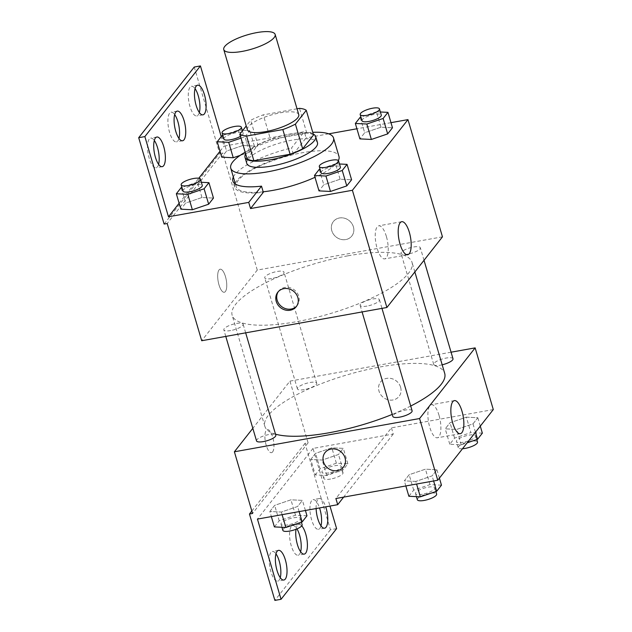 <?xml version="1.0" encoding="UTF-8"?>
<svg xmlns="http://www.w3.org/2000/svg" width="632" height="632" viewBox="0 0 632 632"><rect width="100%" height="100%" fill="white"/><g stroke="black" fill="none" stroke-linecap="round" stroke-linejoin="round"><path stroke-width="0.47" stroke-dasharray="3.16 2.37" d="M247.365 129.773A26.781 7.458 163.6 0 1 270.954 115.056A26.781 7.458 163.6 0 1 298.754 114.645M297.032 108.807L263.275 114.858A35.969 10.017 163.6 0 0 250.714 120.285L246.243 125.965M247.104 158.782L257.975 144.965L250.714 120.285M257.975 144.965A35.969 10.017 163.6 0 1 270.543 139.538L263.275 114.858M313.535 134.987A35.969 10.017 163.6 0 0 306.765 133.036L270.543 139.538M313.259 134.071A36.83 10.262 -16.4 0 0 278.783 136.654A36.83 10.262 -16.4 0 0 246.369 152.984A36.83 10.262 -16.4 0 0 245.69 153.955M246.804 163.451A36.83 10.262 163.6 0 1 248.186 159.153A36.83 10.262 163.6 0 1 285.846 141.457A36.83 10.262 163.6 0 1 317.469 142.658M306.765 133.036L299.505 108.356M245.177 152.217A53.57 14.923 163.6 0 1 312.753 132.325M263.173 191.804A53.57 14.923 163.6 0 1 236.194 186.693A53.57 14.923 163.6 0 1 283.373 157.25A53.57 14.923 163.6 0 1 338.973 156.444M338.365 160.56A53.57 14.923 163.6 0 1 314.997 177.3M235.159 183.154A55.174 15.366 -16.4 0 1 293.327 154.145L306.101 137.895L304.284 131.725L224.036 146.126L221.24 136.646M234.914 183.715A55.174 15.366 -16.4 0 0 234.654 187.143A55.174 15.366 -16.4 0 0 263.315 192.31M390.971 122.663L356.914 128.778M328.695 133.842L306.101 137.895M339.479 163.988L335.56 163.791L340.103 179.219L351.59 179.78L340.103 179.219L323.805 184.773L318.994 190.888L323.805 184.773L319.271 169.344M380.369 111.983L376.451 111.785L380.993 127.206L392.48 127.775L380.993 127.206L364.696 132.76L359.885 138.882L364.696 132.76L360.161 117.339M367.01 306.086A10.041 2.797 163.6 0 1 360.153 305.39A10.041 2.797 163.6 0 1 369.001 299.868A10.041 2.797 163.6 0 1 379.429 299.718A10.041 2.797 163.6 0 1 367.01 306.086M230.704 330.552A10.041 2.797 163.6 0 1 223.847 329.857A10.041 2.797 163.6 0 1 232.695 324.335A10.041 2.797 163.6 0 1 243.123 324.184A10.041 2.797 163.6 0 1 230.704 330.552M442.463 236.834L257.264 270.069L201.703 340.735M271.594 278.546A10.041 2.797 163.6 0 1 264.737 277.843A10.041 2.797 163.6 0 1 273.585 272.329A10.041 2.797 163.6 0 1 284.013 272.171A10.041 2.797 163.6 0 1 271.594 278.546M407.901 254.08A10.041 2.797 163.6 0 1 401.043 253.385A10.041 2.797 163.6 0 1 409.892 247.863A10.041 2.797 163.6 0 1 420.32 247.712A10.041 2.797 163.6 0 1 407.901 254.08M348.011 255.81A93.741 26.11 163.6 0 1 412.017 262.312A93.741 26.11 163.6 0 1 296.155 321.759A93.741 26.11 163.6 0 1 232.149 315.25A93.741 26.11 163.6 0 1 348.011 255.81M225.395 291.518A11.716 4.1 79.8 0 0 225.9 278.27A11.716 4.1 79.8 0 0 220.149 269.192A11.716 4.1 79.8 0 0 218.182 281.445A11.716 4.1 79.8 0 0 224.289 292.26A11.716 4.1 79.8 0 0 225.395 291.518A11.716 4.1 -100.2 0 1 224.297 292.26A11.716 4.1 -100.2 0 1 218.182 281.445A11.716 4.1 -100.2 0 1 220.157 269.192A11.716 4.1 -100.2 0 1 225.908 278.27A11.716 4.1 -100.2 0 1 225.403 291.518M257.264 270.069L222.764 152.849L167.204 223.515M353.399 226.833A11.716 10.483 -141.8 0 0 344.432 218.206A11.716 10.483 -141.8 0 0 333.388 221.532A11.716 10.483 -141.8 0 0 336.121 237.008A11.716 10.483 -141.8 0 0 351.811 236.013A11.716 10.483 -141.8 0 0 353.399 226.833A11.716 10.483 38.2 0 1 351.811 236.02A11.716 10.483 38.2 0 1 336.121 237.016A11.716 10.483 38.2 0 1 333.388 221.532A11.716 10.483 38.2 0 1 344.432 218.206A11.716 10.483 38.2 0 1 353.399 226.833M194.253 67.039L219.675 153.41L222.764 152.849M386.373 236.447A16.795 5.878 79.8 0 0 378.766 225.822A16.795 5.878 79.8 0 0 375.945 243.391A16.795 5.878 79.8 0 0 384.698 258.883A16.795 5.878 79.8 0 0 386.373 236.447M296.692 306.07A11.716 10.483 -141.8 0 0 297.182 305.493A11.716 10.483 -141.8 0 0 294.449 290.009A11.716 10.483 -141.8 0 0 278.759 291.004A11.716 10.483 -141.8 0 0 278.317 291.621M164.115 224.068L219.675 153.41M158.593 164.328A15.065 5.277 -100.2 0 1 156.033 167.78A15.065 5.277 -100.2 0 1 148.172 153.884A15.065 5.277 -100.2 0 1 150.708 138.124A15.065 5.277 -100.2 0 1 154.319 140.478M199.341 112.504A15.065 5.277 -100.2 0 1 196.773 115.964A15.065 5.277 -100.2 0 1 188.921 102.068A15.065 5.277 -100.2 0 1 191.449 86.308A15.065 5.277 -100.2 0 1 195.059 88.654M178.967 138.416A15.065 5.277 -100.2 0 1 176.399 141.876A15.065 5.277 -100.2 0 1 168.547 127.98A15.065 5.277 -100.2 0 1 171.075 112.212A15.065 5.277 -100.2 0 1 174.685 114.566M293.327 154.145L291.51 147.975L304.284 131.725M241.029 138.124L245.003 136.765L249.545 152.194L240.12 155.401L249.545 152.194L254.356 146.071L242.87 145.502L226.572 151.056L221.761 157.178L226.572 151.056L222.037 135.635M201.355 182.285L197.445 182.087L201.979 197.508L213.466 198.077L201.979 197.508L185.682 203.062L180.87 209.184L185.682 203.062L181.147 187.641M233.342 176.984A55.174 15.366 163.6 0 1 291.51 147.975M179.125 203.243L198.788 178.248M220.015 151.238L224.036 146.126M275.489 434.168A93.741 26.11 163.6 0 1 264.84 426.3A93.741 26.11 163.6 0 1 347.395 374.784A93.741 26.11 163.6 0 1 444.699 373.362M410.713 406.028A93.741 26.11 163.6 0 1 392.243 414.402M412.111 410.768A10.041 2.797 -16.4 0 0 405.254 410.073A10.041 2.797 -16.4 0 0 392.835 416.441M304.276 389.589A10.041 2.797 163.6 0 1 297.419 388.893A10.041 2.797 163.6 0 1 306.267 383.371A10.041 2.797 163.6 0 1 316.695 383.221A10.041 2.797 163.6 0 1 304.276 389.589M256.529 440.899A10.041 2.797 163.6 0 1 265.377 435.385A10.041 2.797 163.6 0 1 275.805 435.227M442.179 364.798A10.041 2.797 163.6 0 1 440.591 365.13A10.041 2.797 163.6 0 1 433.726 364.427A10.041 2.797 163.6 0 1 442.574 358.913A10.041 2.797 163.6 0 1 453.002 358.763M451.066 352.198L289.946 381.12L252.832 428.322M272.605 451.927A11.716 4.1 79.8 0 0 273.111 438.679A11.716 4.1 79.8 0 0 267.36 429.594A11.716 4.1 79.8 0 0 265.393 441.855A11.716 4.1 79.8 0 0 271.499 452.662A11.716 4.1 79.8 0 0 272.605 451.927M336.611 528.629L330.433 529.735L305.019 443.364L308.1 442.811L289.946 381.12M308.1 442.811L252.547 513.476M466.337 417.167L477.816 417.736L473.005 423.859L456.707 429.404L445.228 428.844L450.039 422.721L466.337 417.167L450.039 422.721L445.228 428.844L456.707 429.404L473.005 423.859L477.816 417.736L466.337 417.167L470.872 432.596L454.574 438.142L449.763 444.264L461.249 444.833L467.167 442.819M415.817 481.418L404.338 480.849L409.149 474.727L425.447 469.173L436.925 469.742L432.114 475.864L415.817 481.418L432.114 475.864L436.925 469.742L425.447 469.173L409.149 474.727L404.338 480.849L415.817 481.418L416.591 484.033M493.3 409.576L391.445 427.856L335.884 498.514M400.609 387.234A11.716 10.483 -141.8 0 0 391.643 378.608A11.716 10.483 -141.8 0 0 380.598 381.933A11.716 10.483 -141.8 0 0 383.332 397.417A11.716 10.483 -141.8 0 0 399.021 396.422A11.716 10.483 -141.8 0 0 400.609 387.234M391.445 427.856L393.262 434.026L313.006 448.428L329.975 506.074M343.46 467.08L343.46 467.08A11.716 10.483 -141.8 0 0 340.727 451.596A11.716 10.483 -141.8 0 0 325.038 452.591A11.716 10.483 -141.8 0 0 325.038 452.599L325.038 452.591M400.609 387.242A11.716 10.483 38.2 0 1 399.021 396.422A11.716 10.483 38.2 0 1 383.332 397.417A11.716 10.483 38.2 0 1 380.598 381.933A11.716 10.483 38.2 0 1 391.635 378.615A11.716 10.483 38.2 0 1 400.609 387.242M439.035 415.358A16.795 5.878 79.8 0 0 431.419 404.733A16.795 5.878 79.8 0 0 428.599 422.302A16.795 5.878 79.8 0 0 437.352 437.794A16.795 5.878 79.8 0 0 439.035 415.358M272.613 451.919A11.716 4.1 -100.2 0 1 271.507 452.662A11.716 4.1 -100.2 0 1 265.393 441.855A11.716 4.1 -100.2 0 1 267.368 429.594A11.716 4.1 -100.2 0 1 273.119 438.679A11.716 4.1 -100.2 0 1 272.613 451.919M330.433 529.735L274.88 600.4M300.619 551.76A15.065 5.277 -100.2 0 1 298.059 555.22A15.065 5.277 -100.2 0 1 290.199 541.324A15.065 5.277 -100.2 0 1 292.735 525.563A15.065 5.277 -100.2 0 1 296.977 528.889M320.993 525.856A15.065 5.277 -100.2 0 1 318.425 529.308A15.065 5.277 -100.2 0 1 311.6 519.781A15.065 5.277 -100.2 0 1 313.101 499.651A15.065 5.277 -100.2 0 1 319.547 507.946M280.252 577.672A15.065 5.277 -100.2 0 1 277.685 581.132A15.065 5.277 -100.2 0 1 270.859 571.605A15.065 5.277 -100.2 0 1 272.36 551.475A15.065 5.277 -100.2 0 1 275.971 553.822M305.019 443.364L251.82 511.019M393.262 434.026L343.642 497.123M269.848 511.486L274.659 505.363L290.949 499.809L302.436 500.378L297.625 506.493L281.327 512.046L269.848 511.486L281.327 512.046L297.625 506.493L302.436 500.378L290.949 499.809L274.659 505.363L269.848 511.486L271.349 516.597M310.739 459.472L315.55 453.357L331.84 447.804L343.326 448.372L338.515 454.487L322.217 460.041L310.739 459.472L322.217 460.041L338.515 454.487L343.326 448.372L331.84 447.804L315.55 453.357L310.739 459.472L315.273 474.901L326.76 475.462L343.058 469.916L347.869 463.793L336.382 463.224L320.084 468.778L315.273 474.901M313.006 448.428L257.445 519.093M296.045 529.268A15.065 5.277 -100.2 0 1 298.904 524.457A15.065 5.277 -100.2 0 1 301.756 525.864M316.118 508.562A15.065 5.277 -100.2 0 1 319.279 498.545A15.065 5.277 -100.2 0 1 325.717 506.84M441.468 485.171L429.981 484.602L413.683 490.156L408.872 496.27M422.389 494.256A10.041 2.797 163.6 0 1 415.532 493.553A10.041 2.797 163.6 0 1 424.38 488.038A10.041 2.797 163.6 0 1 434.808 487.88A10.041 2.797 163.6 0 1 422.389 494.256M429.981 484.602L425.447 469.173M413.683 490.156L409.149 474.727M405.839 485.961L404.338 480.849M433.623 480.976L432.114 475.864M439.398 478.132L436.925 469.742M417.349 499.722A10.041 2.797 163.6 0 1 426.197 494.208A10.041 2.797 163.6 0 1 436.625 494.05M482.358 433.157L470.872 432.596M463.288 442.242A10.041 2.797 163.6 0 1 456.423 441.547A10.041 2.797 163.6 0 1 465.271 436.025A10.041 2.797 163.6 0 1 475.699 435.875A10.041 2.797 163.6 0 1 463.288 442.242M454.574 438.142L450.039 422.721M449.763 444.264L445.228 428.844M461.249 444.833L456.707 429.404M475.477 432.248L473.005 423.859M480.288 426.126L477.816 417.736M462.506 448.744A10.041 2.797 163.6 0 1 458.239 447.717A10.041 2.797 163.6 0 1 467.088 442.195A10.041 2.797 163.6 0 1 477.516 442.044M306.978 515.799L295.492 515.23L279.194 520.784L274.383 526.906M287.9 524.884A10.041 2.797 163.6 0 1 281.043 524.189A10.041 2.797 163.6 0 1 289.891 518.667A10.041 2.797 163.6 0 1 300.318 518.517A10.041 2.797 163.6 0 1 287.9 524.884M295.492 515.23L290.949 499.809M279.194 520.784L274.659 505.363M282.101 514.669L281.327 512.046M299.126 511.612L297.625 506.493M305.414 510.482L302.436 500.378M282.86 530.359A10.041 2.797 163.6 0 1 291.708 524.837A10.041 2.797 163.6 0 1 302.128 524.686M328.79 472.878A10.041 2.797 163.6 0 1 321.933 472.183A10.041 2.797 163.6 0 1 330.781 466.661A10.041 2.797 163.6 0 1 341.209 466.511A10.041 2.797 163.6 0 1 328.79 472.878M336.382 463.224L331.84 447.804M320.084 468.778L315.55 453.357M326.76 475.462L322.217 460.041M343.058 469.916L338.515 454.487M347.869 463.793L343.326 448.372M330.607 479.048A10.041 2.797 163.6 0 1 323.75 478.353A10.041 2.797 163.6 0 1 332.598 472.831A10.041 2.797 163.6 0 1 343.018 472.681A10.041 2.797 163.6 0 1 330.607 479.048M335.56 163.791L320.037 169.084M321.119 172.749A10.041 2.797 163.6 0 1 329.959 167.227A10.041 2.797 163.6 0 1 340.387 167.077M340.103 179.219L323.805 184.773M376.451 111.785L360.927 117.078M362.01 120.744A10.041 2.797 163.6 0 1 370.85 115.222A10.041 2.797 163.6 0 1 381.278 115.071M380.993 127.206L364.696 132.76M197.445 182.087L181.913 187.38M182.996 191.046A10.041 2.797 163.6 0 1 191.844 185.524A10.041 2.797 163.6 0 1 202.264 185.374M201.979 197.508L185.682 203.062M242.246 130.271L238.335 130.081L222.804 135.374M245.003 136.765L249.814 130.65L242.838 130.303M223.886 139.032A10.041 2.797 163.6 0 1 232.734 133.518A10.041 2.797 163.6 0 1 243.154 133.368A10.041 2.797 163.6 0 1 240.5 136.33M249.545 152.194L254.356 146.071L242.87 145.502L238.335 130.081M242.87 145.502L226.572 151.056M254.356 146.071L249.814 130.65M236.194 186.693L235.42 184.054M401.731 221.698L378.766 225.822M407.664 254.759L384.698 258.883M296.25 306.678L297.182 305.493M277.827 292.197L278.759 291.004M234.654 187.143L232.837 180.973M177.252 111.106L171.075 112.212M182.577 140.762L176.399 141.876M197.626 85.201L191.449 86.308M202.943 114.858L196.773 115.964M156.878 137.018L150.708 138.124M162.203 166.674L156.033 167.78M414.853 271.95L412.017 262.312M264.84 426.3L232.149 315.25M360.153 305.39L362.089 311.947M379.429 299.718L381.973 308.377M316.695 383.221L284.013 272.171M297.419 388.893L264.737 277.843M245.666 332.843L243.123 324.184M225.782 336.414L223.847 329.857M424.017 260.289L420.32 247.712M433.726 364.427L401.043 253.385M454.384 400.609L431.419 404.733M460.317 433.671L437.352 437.794M278.538 550.361L272.36 551.475M283.855 580.026L277.685 581.132M319.279 498.545L313.101 499.651M324.603 528.202L318.425 529.308M298.904 524.457L292.735 525.563M304.229 554.114L298.059 555.22M435.882 491.546L434.808 487.88M416.449 496.649L415.532 493.553M476.773 439.54L475.699 435.875M458.239 447.717L456.423 441.547M301.393 522.182L300.318 518.517M281.951 527.278L281.043 524.189M343.018 472.681L341.209 466.511M323.75 478.353L321.933 472.183M243.154 133.368L242.412 130.84"/><path stroke-width="0.95" d="M242.048 51.429A26.781 7.458 163.6 0 1 223.76 49.573A26.781 7.458 163.6 0 1 247.349 34.855A26.781 7.458 163.6 0 1 275.149 34.444A26.781 7.458 163.6 0 1 242.048 51.429M275.149 34.444L298.754 114.645A26.781 7.458 163.6 0 1 265.653 131.63A26.781 7.458 163.6 0 1 247.365 129.773L223.76 49.573M306.275 110.316L313.535 134.987L302.665 148.812L295.405 124.133L306.275 110.316A35.969 10.017 163.6 0 0 299.505 108.356L297.032 108.807M246.243 125.965L239.844 134.102A35.969 10.017 163.6 0 0 246.614 136.062L282.836 129.56A35.969 10.017 163.6 0 0 295.405 124.133M246.614 136.062L253.874 160.733A35.969 10.017 163.6 0 1 247.104 158.782L239.844 134.102M253.874 160.733L290.096 154.24L282.836 129.56M302.665 148.812A35.969 10.017 163.6 0 1 290.096 154.24M245.69 153.955A36.83 10.262 -16.4 0 0 244.995 157.289A36.83 10.262 -16.4 0 0 283.215 156.728A36.83 10.262 -16.4 0 0 315.652 136.488A36.83 10.262 -16.4 0 0 313.259 134.071M315.652 136.488L317.469 142.658A36.83 10.262 163.6 0 1 271.95 166.011A36.83 10.262 163.6 0 1 246.804 163.451L244.995 157.289M312.753 132.325A53.57 14.923 163.6 0 1 333.522 137.934A53.57 14.923 163.6 0 1 267.32 171.896A53.57 14.923 163.6 0 1 230.751 168.183A53.57 14.923 163.6 0 1 245.177 152.217M314.997 177.3A53.57 14.923 163.6 0 1 272.771 190.406A53.57 14.923 163.6 0 1 263.173 191.804M333.522 137.934L338.973 156.444A53.57 14.923 163.6 0 1 338.365 160.56M235.159 183.154A55.174 15.366 -16.4 0 0 234.914 183.715M250.548 208.56L248.732 202.39L168.475 216.792L144.87 136.591L138.7 137.697L164.115 224.068L167.204 223.515L201.703 340.735L386.903 307.492L352.403 190.279L250.548 208.56L263.315 192.31L261.506 186.14A55.174 15.366 163.6 0 1 232.837 180.973A55.174 15.366 163.6 0 1 233.342 176.984M352.403 190.279L407.964 119.614L390.971 122.663M356.914 128.778L328.695 133.842M320.037 169.084L319.271 169.344L314.46 175.467L318.994 190.888L330.481 191.457L346.778 185.903L351.59 179.78L347.047 164.36L339.479 163.988M360.927 117.078L360.161 117.339L355.35 123.461L359.885 138.882L371.371 139.451L387.669 133.897L392.48 127.775L387.937 112.354L380.369 111.983M276.239 301.377A11.716 10.483 38.2 0 1 277.827 292.197A11.716 10.483 38.2 0 1 293.517 291.202A11.716 10.483 38.2 0 1 296.25 306.678A11.716 10.483 38.2 0 1 285.206 310.004A11.716 10.483 38.2 0 1 276.239 301.377M386.903 307.492L442.463 236.834L407.964 119.614M409.339 232.323A16.795 5.878 -100.2 0 1 407.664 254.759A16.795 5.878 -100.2 0 1 398.911 239.267A16.795 5.878 -100.2 0 1 401.731 221.698A16.795 5.878 -100.2 0 1 409.339 232.323M221.24 136.646L200.431 65.925L194.253 67.039L138.7 137.697M278.317 291.621A11.716 10.483 -141.8 0 0 277.172 300.184A11.716 10.483 -141.8 0 0 285.743 308.7A11.716 10.483 -141.8 0 0 296.692 306.07M248.732 202.39L261.506 186.14M144.87 136.591L200.431 65.925M154.319 140.478A15.065 5.277 -100.2 0 1 157.534 147.651A15.065 5.277 -100.2 0 1 158.593 164.328M195.059 88.654A15.065 5.277 -100.2 0 1 198.274 95.835A15.065 5.277 -100.2 0 1 199.341 112.504M174.685 114.566A15.065 5.277 -100.2 0 1 177.908 121.747A15.065 5.277 -100.2 0 1 178.967 138.416M222.804 135.374L222.037 135.635L217.226 141.75L221.761 157.178L233.248 157.739L240.12 155.401L233.248 157.739L228.705 142.319L241.029 138.124M181.913 187.38L181.147 187.641L176.336 193.763L180.87 209.184L192.357 209.753L208.655 204.199L213.466 198.077L208.923 182.656L201.355 182.285M168.475 216.792L179.125 203.243M198.788 178.248L220.015 151.238M163.712 146.545A15.065 5.277 -100.2 0 1 162.203 166.674A15.065 5.277 -100.2 0 1 154.35 152.778A15.065 5.277 -100.2 0 1 156.878 137.018A15.065 5.277 -100.2 0 1 163.712 146.545M204.452 94.729A15.065 5.277 -100.2 0 1 202.943 114.858A15.065 5.277 -100.2 0 1 195.09 100.962A15.065 5.277 -100.2 0 1 197.626 85.201A15.065 5.277 -100.2 0 1 204.452 94.729M184.078 120.633A15.065 5.277 -100.2 0 1 182.577 140.762A15.065 5.277 -100.2 0 1 174.716 126.866A15.065 5.277 -100.2 0 1 177.252 111.106A15.065 5.277 -100.2 0 1 184.078 120.633M392.243 414.402A93.741 26.11 163.6 0 1 328.838 432.809A93.741 26.11 163.6 0 1 275.489 434.168M414.853 271.95L444.699 373.362A93.741 26.11 163.6 0 1 410.713 406.028M362.089 311.947L392.835 416.441A10.041 2.797 -16.4 0 0 399.693 417.136A10.041 2.797 -16.4 0 0 412.111 410.768L381.973 308.377M245.666 332.843L275.805 435.227A10.041 2.797 163.6 0 1 263.386 441.602A10.041 2.797 163.6 0 1 256.529 440.899L225.782 336.414M424.017 260.289L453.002 358.763A10.041 2.797 163.6 0 1 442.179 364.798M252.832 428.322L234.385 451.785L419.585 418.542L475.146 347.877L451.066 352.198M419.585 418.542L437.747 480.233L335.884 498.514L337.701 504.684L257.445 519.093L281.05 599.294L274.88 600.4L249.458 514.029L252.547 513.476L234.385 451.785M325.038 452.599A11.716 10.483 -141.8 0 0 323.45 461.779A11.716 10.483 38.2 0 1 325.038 452.599A11.716 10.483 38.2 0 1 340.727 451.603A11.716 10.483 38.2 0 1 343.46 467.08A11.716 10.483 38.2 0 1 332.416 470.406A11.716 10.483 38.2 0 1 323.45 461.779A11.716 10.483 -141.8 0 0 332.416 470.406A11.716 10.483 -141.8 0 0 343.46 467.08M437.747 480.233L493.3 409.576L475.146 347.877M462 411.234A16.795 5.878 -100.2 0 1 460.317 433.671A16.795 5.878 -100.2 0 1 451.564 418.179A16.795 5.878 -100.2 0 1 454.384 400.609A16.795 5.878 -100.2 0 1 462 411.234M329.975 506.074L336.611 528.629L281.05 599.294M296.977 528.889A15.065 5.277 -100.2 0 1 299.56 535.091A15.065 5.277 -100.2 0 1 300.619 551.76M319.547 507.946A15.065 5.277 -100.2 0 1 320.993 525.856M275.971 553.822A15.065 5.277 -100.2 0 1 280.252 577.672M251.82 511.019L249.458 514.029M343.642 497.123L337.701 504.684M301.756 525.864A15.065 5.277 -100.2 0 1 305.738 533.985A15.065 5.277 -100.2 0 1 304.229 554.114A15.065 5.277 -100.2 0 1 297.751 545.708A15.065 5.277 -100.2 0 1 296.045 529.268M325.717 506.84A15.065 5.277 -100.2 0 1 324.603 528.202A15.065 5.277 -100.2 0 1 317.77 518.674A15.065 5.277 -100.2 0 1 316.118 508.562M277.029 570.491A15.065 5.277 -100.2 0 1 278.538 550.361A15.065 5.277 -100.2 0 1 286.391 564.258A15.065 5.277 -100.2 0 1 283.855 580.026A15.065 5.277 -100.2 0 1 277.029 570.491M405.839 485.961L408.872 496.27L420.359 496.839L436.657 491.285L441.468 485.171L439.398 478.132M420.359 496.839L416.591 484.033M436.657 491.285L433.623 480.976M435.882 491.546L436.625 494.05A10.041 2.797 163.6 0 1 424.206 500.426A10.041 2.797 163.6 0 1 417.349 499.722L416.449 496.649M467.167 442.819L477.547 439.279L482.358 433.157L480.288 426.126M477.547 439.279L475.477 432.248M476.773 439.54L477.516 442.044A10.041 2.797 163.6 0 1 465.097 448.412A10.041 2.797 163.6 0 1 462.506 448.744M271.349 516.597L274.383 526.906L285.869 527.475L302.167 521.921L306.978 515.799L305.414 510.482M285.869 527.475L282.101 514.669M302.167 521.921L299.126 511.612M301.393 522.182L302.128 524.686A10.041 2.797 163.6 0 1 289.717 531.054A10.041 2.797 163.6 0 1 282.86 530.359L281.951 527.278M314.46 175.467L325.938 176.036L342.236 170.482L347.047 164.36M338.57 160.907L340.387 167.077A10.041 2.797 163.6 0 1 327.976 173.445A10.041 2.797 163.6 0 1 321.119 172.749L319.302 166.579A10.041 2.797 163.6 0 1 328.15 161.057A10.041 2.797 163.6 0 1 338.57 160.907A10.041 2.797 163.6 0 1 326.159 167.275A10.041 2.797 163.6 0 1 319.302 166.579M318.994 190.888L330.481 191.457L325.938 176.036M330.481 191.457L346.778 185.903L342.236 170.482M346.778 185.903L351.59 179.78M355.35 123.461L366.829 124.022L383.126 118.468L387.937 112.354M379.461 108.901L381.278 115.071A10.041 2.797 163.6 0 1 368.867 121.439A10.041 2.797 163.6 0 1 362.01 120.744L360.193 114.574A10.041 2.797 163.6 0 1 369.041 109.052A10.041 2.797 163.6 0 1 379.461 108.901A10.041 2.797 163.6 0 1 367.05 115.269A10.041 2.797 163.6 0 1 360.193 114.574M359.885 138.882L371.371 139.451L366.829 124.022M371.371 139.451L387.669 133.897L383.126 118.468M387.669 133.897L392.48 127.775M176.336 193.763L187.815 194.324L204.112 188.77L208.923 182.656M200.447 179.204L202.264 185.374A10.041 2.797 163.6 0 1 189.853 191.741A10.041 2.797 163.6 0 1 182.996 191.046L181.179 184.876A10.041 2.797 163.6 0 1 190.027 179.354A10.041 2.797 163.6 0 1 200.447 179.204A10.041 2.797 163.6 0 1 188.036 185.571A10.041 2.797 163.6 0 1 181.179 184.876M180.87 209.184L192.357 209.753L187.815 194.324M192.357 209.753L208.655 204.199L204.112 188.77M208.655 204.199L213.466 198.077M217.226 141.75L228.705 142.319M242.838 130.303L242.246 130.271M240.5 136.33A10.041 2.797 163.6 0 1 230.743 139.735A10.041 2.797 163.6 0 1 223.886 139.032L222.069 132.87A10.041 2.797 163.6 0 1 230.917 127.348A10.041 2.797 163.6 0 1 241.337 127.198A10.041 2.797 163.6 0 1 228.926 133.565A10.041 2.797 163.6 0 1 222.069 132.87M221.761 157.178L233.248 157.739M235.42 184.054L230.751 168.183M242.412 130.84L241.337 127.198"/></g></svg>
